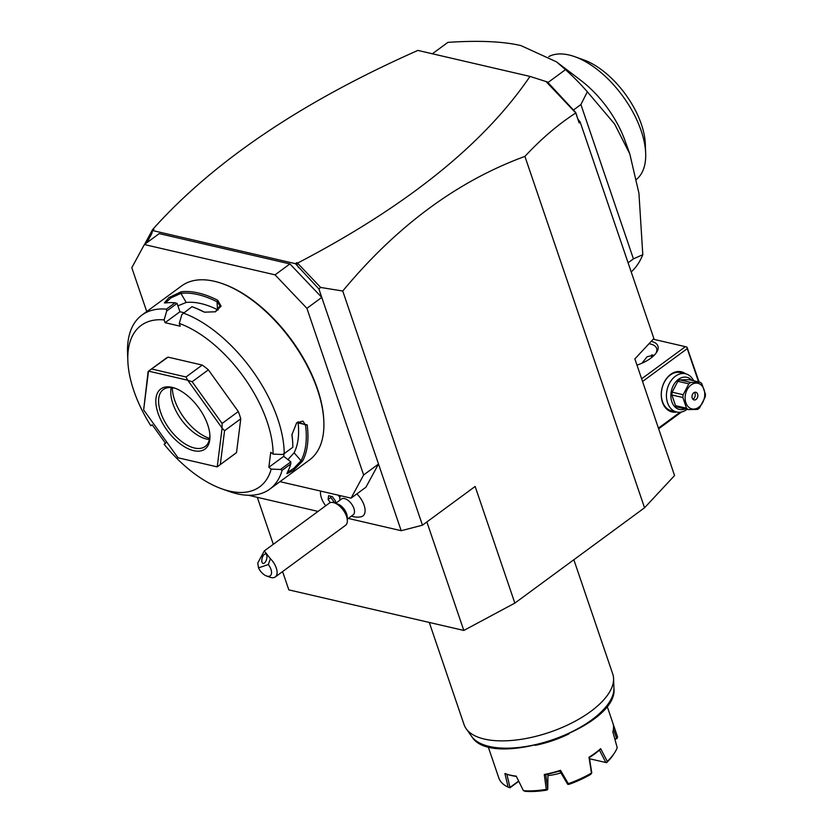 <?xml version="1.0" encoding="UTF-8"?>
<svg xmlns="http://www.w3.org/2000/svg" width="833" height="833" viewBox="0 0 833 833"><rect width="100%" height="100%" fill="white"/><g stroke="black" fill="none" stroke-linecap="round" stroke-linejoin="round"><path stroke-width="1.25" d="M514.846 603.102L475.143 486.462L422.456 525.186L342.738 291.029C396.591 226.097 457.317 181.219 524.915 156.396C541.086 138.986 558.037 124.502 575.77 112.955L579.154 122.92L580.122 121.878L653.874 338.51L634.861 358.919L674.563 475.56L644.544 507.786L514.846 603.102L463.814 630.456L288.812 589.868L282.585 571.584M524.915 156.396L644.544 507.786M422.456 525.186L401.194 530.704L348.277 518.428M318.039 511.41L248.411 495.271M279.971 481.651L351.068 498.144L365.926 487.222L378.505 464.043L401.194 530.704M351.453 516.085A17.67 17.67 0 0 0 361.022 516.783A16.504 8.59 53.7 0 0 361.553 499.831A16.504 8.59 -126.3 0 0 356.857 493.886M351.068 498.144L363.636 474.966L378.505 464.043L321.777 297.402L306.908 308.325L275.057 274.848L144.38 244.538L131.801 267.716L146.733 311.563M342.738 291.029L320.663 287.447L318.904 288.978L321.777 297.402L289.915 263.926L275.057 274.848M363.636 474.966L306.908 308.325M289.915 263.926L159.238 233.615L144.38 244.538M221.88 488.867L228.96 491.387A107.978 56.186 -126.3 0 0 237.041 493.771A107.978 56.186 -126.3 0 0 269.788 489.127L309.512 459.941A107.978 56.186 -126.3 0 0 323.85 421.644L323.808 420.519A106.801 55.572 -126.3 0 0 223.504 284.043L222.442 283.668A107.978 56.186 -126.3 0 0 214.362 281.283A107.978 56.186 -126.3 0 0 181.615 285.917L141.891 315.113A107.978 56.186 -126.3 0 0 127.553 353.411L127.845 360.918A100.127 52.104 -126.3 0 0 150.825 425.767L152.241 424.809L165.528 443.312L164.111 444.26A100.127 52.104 -126.3 0 0 221.88 488.867A100.127 52.104 -126.3 0 0 271.214 469.104L268.851 467.271L283.709 456.349L290.821 461.857L280.461 469.468L271.214 469.104M127.845 360.918A100.127 52.104 -126.3 0 1 164.111 319.903L166.715 311.001L166.402 309.147L175.045 302.796A107.978 56.186 -126.3 0 0 166.038 302.889L164.382 302.879L168.88 297.61L181.178 291.769A107.978 56.186 53.7 0 1 198.421 292.997A107.978 56.186 53.7 0 1 217.715 300.244L217.038 301.765A106.801 55.572 -126.3 0 0 180.896 293.383L186.207 302.441L177.908 305.846M166.402 309.147A107.978 56.186 -126.3 0 0 141.891 315.113M166.715 311.001L177.075 303.389L175.045 302.796M164.111 319.903L165.059 322.683L179.928 311.761L177.075 303.389M179.928 311.761L183.854 312.677M181.178 291.769L180.896 293.383L170.921 297.891L165.455 302.941M217.715 300.244L221.089 306.127L215.487 311.771L204.626 312.177L202.586 311.365A107.978 56.186 -126.3 0 0 191.965 306.711L181.875 314.52L179.272 323.423L180.22 326.203L165.059 322.683M179.272 323.423A100.127 52.104 -126.3 0 1 273.089 454.12L282.345 454.485L284.199 453.61A107.978 56.186 -126.3 0 0 183.312 313.073M284.199 453.61L292.841 447.248A107.978 56.186 -126.3 0 0 292.779 444.478A107.978 56.186 -126.3 0 0 292.039 435.992L291.946 434.649L296.735 422.706L307.169 424.872A107.978 56.186 53.7 0 1 302.639 460.982L293.237 470.52L286.906 473.696L287.51 472.103A107.978 56.186 -126.3 0 0 290.748 463.971L282.095 470.322L280.461 469.468M269.788 489.127A107.978 56.186 -126.3 0 0 282.095 470.322M323.85 421.644A107.978 56.186 -126.3 0 0 222.442 283.668M202.586 311.365L203.523 311.688A106.801 55.572 -126.3 0 0 192.433 306.877M292.779 444.478L292.737 443.354A106.801 55.572 -126.3 0 0 292.008 434.961L291.946 434.253M292.039 435.992L292.008 434.961M307.169 424.872L305.513 425.028A106.801 55.572 53.7 0 1 301.036 460.753L293.841 468.333L287.302 472.519M296.475 422.966L302.9 421.082L305.513 425.028L297.995 421.79M302.639 460.982L301.036 460.753L294.122 452.767A96.201 50.053 -126.3 0 0 297.995 421.842M290.821 461.857L290.748 463.971M164.111 444.26L165.767 442.864M273.089 454.12L270.735 452.288L268.851 467.271M236.53 452.569L218.163 466.168L235.322 453.558A58.904 30.644 -126.3 0 0 236.53 452.569L240.768 418.791A58.904 30.644 -126.3 0 0 238.3 411.533L208.365 369.831A58.904 30.644 -126.3 0 0 202.211 365.062L168.037 357.138A58.904 30.644 -126.3 0 0 165.559 358.638L148.399 371.247M287.906 459.597L294.122 452.767M284.043 453.683L283.709 456.349M202.211 365.062L185.998 376.985L187.685 380.212L148.566 371.143A58.904 30.644 -126.3 0 0 148.503 371.185L143.651 409.846A58.904 30.644 -126.3 0 0 143.692 409.971L177.96 457.702A58.904 30.644 -126.3 0 0 178.064 457.796L217.184 466.865L178.064 457.796M148.566 371.143L168.037 357.138M185.998 376.985L151.825 369.05M187.685 380.212A58.904 30.644 53.7 0 1 187.789 380.296L192.152 381.743L208.365 369.831M238.3 411.533L222.099 423.456L192.152 381.743M222.099 423.456L222.057 428.027A58.904 30.644 53.7 0 1 222.099 428.162L224.566 430.703L240.768 418.791M220.318 464.481L224.566 430.703M218.163 466.168L217.246 466.824A58.904 30.644 53.7 0 1 217.184 466.865M143.651 409.846L148.128 371.539M222.057 428.027L187.789 380.296M217.246 466.824L222.099 428.162M193.652 450.663A37.298 19.409 53.7 0 1 158.051 413.241A37.298 19.409 53.7 0 1 172.098 387.345A37.298 19.409 53.7 0 1 174.888 388.168A37.298 19.409 53.7 0 1 209.926 435.826A37.298 19.409 53.7 0 1 193.652 450.663M209.874 434.868A35.34 18.388 53.7 0 1 205.157 446.488A35.34 18.388 53.7 0 1 194.443 448.008A35.34 18.388 53.7 0 1 164.32 420.832A35.34 18.388 53.7 0 1 163.299 389.532A35.34 18.388 53.7 0 1 174.014 388.011A35.34 18.388 53.7 0 1 175.794 388.501M209.395 439.512A35.34 18.388 53.7 0 1 206.594 439.064A35.34 18.388 -126.3 0 1 180.313 418.197A35.34 18.388 -126.3 0 1 171.223 387.574M172.327 387.699A38.745 20.159 -126.3 0 0 209.604 438.418M218.121 310.043L217.496 309.699A96.201 50.053 -126.3 0 0 186.207 302.441M217.496 309.699L217.038 301.765L220.058 305.826L215.206 311.875M204.928 312.26L203.523 311.688M318.904 288.978L295.434 263.676L152.585 230.543L151.752 233.698L146.858 242.715M152.533 230.731L152.47 229.804L144.546 244.413M152.47 229.804L153.938 229.544L152.585 230.543M575.77 112.955L546.011 81.53L529.986 76.417L417.874 50.417C301.983 101.761 213.633 161.383 152.824 229.294M529.986 76.417C484.088 143.994 406.723 206.167 297.891 262.936L296.912 264.925L296.787 262.676L297.891 262.936M320.663 287.447L297.922 263.54M546.011 81.53L547.573 82.092L575.728 112.486L579.154 122.92M578.06 119.358L580.122 121.878M552.279 87.85L546.25 81.676M295.434 263.676L296.787 262.676M298.745 267.799L296.912 264.925M573.406 110.05L580.903 104.542L587.338 91.776A147.243 76.615 -126.3 0 0 565.503 69.639L556.496 61.85L520.885 45.576C502.945 41.4 478.611 40.328 447.894 42.368L432.358 53.781M565.503 69.639L547.937 82.55M628.092 262.791L633.434 258.865L642.795 254.679A147.243 76.615 53.7 0 1 631.216 271.943M580.903 104.542L633.434 258.865M587.338 91.776L614.639 124.044L629.779 153.845L638.942 193.298L642.795 254.679M629.779 153.845L624.896 140.35A75.584 39.328 -126.3 0 0 580.778 80.332L556.496 61.85M548.749 56.582A75.584 39.328 53.7 0 1 567.856 54.739A75.584 39.328 53.7 0 1 574.676 56.654A75.584 39.328 53.7 0 1 645.669 153.241A75.584 39.328 53.7 0 1 636.651 179.241M574.676 56.654L583.537 59.809A65.776 34.226 53.7 0 1 645.304 143.849L645.669 153.241M681.509 412.002L658.653 428.808M680.092 412.231L658.424 428.152M698.575 381.899L687.256 348.631L642.545 381.493M687.058 409.315A19.638 14.338 -76.9 0 1 676.646 412.012A20.617 15.056 -76.9 0 1 662.454 402.277A20.617 15.056 -76.9 0 1 667.014 377.89A20.617 15.056 -76.9 0 1 685.538 373.767M687.256 348.631L686.996 347.153L685.382 346.663L641.629 378.817M653.218 339.208L685.382 346.663M651.219 341.353A25.521 11.298 161.2 0 1 651.312 341.374A25.521 11.298 161.2 0 1 656.56 352.421A25.521 11.298 161.2 0 1 636.974 365.125M686.996 347.153L699.106 382.024M651.906 354.733A18.649 9.704 -126.3 0 0 651.479 357.669M641.889 363.24L647.137 356.722L654.519 354.941M648.99 343.748A23.563 10.433 161.2 0 1 650.531 344.039A23.563 10.433 161.2 0 1 656.623 348.361A23.563 10.433 161.2 0 1 655.904 353.348M685.517 373.757A19.638 14.338 -76.9 0 0 670.263 381.92A19.638 14.338 -76.9 0 0 667.566 402.818A19.638 14.338 -76.9 0 0 676.646 412.012L671.544 410.825A19.638 14.338 -76.9 0 1 662.474 401.631A19.638 14.338 -76.9 0 1 665.161 380.743A19.638 14.338 -76.9 0 1 680.415 372.58L685.517 373.757A19.638 14.338 -76.9 0 1 693.681 380.764M685.236 408.899A16.493 12.037 -76.9 0 1 671.815 401.714A16.493 12.037 -76.9 0 1 676.302 381.254A16.493 12.037 -76.9 0 1 691.859 380.348M679.79 379.879L689.12 379.713L700.126 382.264A15.119 11.037 103.1 0 1 701.813 383.628L705.447 394.321A15.119 11.037 103.1 0 1 705.187 397.122L699.501 407.983A15.119 11.037 103.1 0 1 698.543 408.753A15.119 11.037 103.1 0 1 697.544 409.419L688.225 409.586L677.219 407.035A15.119 11.037 -76.9 0 1 675.532 405.671L671.887 394.977A15.119 11.037 -76.9 0 1 672.158 392.176L677.843 381.316A15.119 11.037 -76.9 0 1 679.79 379.879L690.796 382.43A15.119 11.037 103.1 0 0 689.807 383.097A15.119 11.037 103.1 0 0 688.849 383.867L677.843 381.316M675.532 405.671L686.538 408.222A15.119 11.037 103.1 0 0 688.225 409.586M671.887 394.977L682.893 397.528L686.538 408.222M672.158 392.176L683.164 394.727A15.119 11.037 103.1 0 0 682.893 397.528M683.164 394.727L688.849 383.867M698.731 407.264A13.151 9.6 103.1 0 0 703.979 389.448A13.151 9.6 103.1 0 0 691.13 384.929A13.151 9.6 103.1 0 0 685.882 402.756A13.151 9.6 103.1 0 0 698.731 407.264M690.796 382.43L700.126 382.264M692.223 398.08A3.926 2.863 103.1 0 0 694.045 399.923A3.926 2.863 103.1 0 0 697.096 398.289A3.926 2.863 103.1 0 0 697.627 394.113A3.926 2.863 103.1 0 0 695.815 392.27A3.926 2.863 103.1 0 0 692.764 393.905A3.926 2.863 103.1 0 0 692.223 398.08M692.837 399.174A3.926 2.863 103.1 0 0 695.014 393.509A3.926 2.863 -76.9 0 0 694.41 392.416M347.299 519.146L353.182 514.815A9.819 5.113 53.7 0 0 352.38 505.214A9.819 5.113 -126.3 0 0 341.561 498.998L335.668 503.319M339.906 497.665A15.702 8.174 -126.3 0 0 338.198 495.156M320.632 491.085A15.702 8.174 -126.3 0 0 325.724 505.766M335.397 503.226L335.647 501.227L332.346 496.624L328.577 495.75L328.108 499.477L330.357 502.611M330.951 496.301L330.805 497.488L334.106 502.101L335.501 502.414M333.439 502.591L334.106 502.101M328.108 499.477L330.805 497.488M347.351 520.448A13.744 7.153 53.7 0 0 344.404 511.879A13.744 7.153 -126.3 0 0 334.439 502.882L337.99 504.142A9.819 5.113 -126.3 0 1 345.101 510.567A9.819 5.113 53.7 0 1 347.205 516.689L347.351 520.448A13.744 7.153 53.7 0 1 345.528 525.321L275.275 576.957A13.744 7.153 53.7 0 1 270.079 577.238L266.539 575.978A9.819 5.113 -126.3 0 0 271.485 573.51A9.819 5.113 -126.3 0 0 268.33 564.545L258.511 567.867L257.761 563.046L264.28 550.925L270.433 558.756A13.744 7.153 53.7 0 1 274.151 563.504A13.744 7.153 53.7 0 1 275.275 576.957M334.439 502.882A13.744 7.153 -126.3 0 0 329.243 503.174L264.28 550.925M270.433 558.756L268.33 564.545M258.511 567.867A9.819 5.113 -126.3 0 0 266.539 575.978M264.977 554.018A4.904 2.291 -74.2 0 0 261.999 558.818A4.904 2.291 -74.2 0 0 263.051 563.431A4.904 2.291 -74.2 0 0 263.78 563.389A4.904 2.291 -74.2 0 0 266.758 558.589A4.904 2.291 -74.2 0 0 265.706 553.976A4.904 2.291 -74.2 0 0 264.977 554.018M273.297 544.293L257.303 497.332M426.871 521.937L463.814 630.456M573.843 559.745L612.755 674.043A78.531 34.778 161.2 0 1 613.588 678.624A78.531 34.778 161.2 0 1 567.2 725.21A78.531 34.778 161.2 0 1 484.379 739.069A78.531 34.778 161.2 0 1 466.209 728.792A78.531 34.778 161.2 0 1 464.075 724.658L429.276 622.449M568.949 733.883A62.829 27.822 161.2 0 1 535.286 745.337M523.436 790.684L525.467 791.35A60.861 26.948 161.2 0 0 546.76 790.111L547.479 789.622L546.271 789.361A62.829 27.822 -18.8 0 1 523.436 790.684L516.2 776.137A62.829 27.822 161.2 0 1 510.16 775.117A62.829 27.822 161.2 0 1 506.11 773.961A62.829 27.822 161.2 0 1 504.913 773.513L508.109 787.133A62.829 27.822 -18.8 0 1 498.967 778.397L488.096 746.483M546.271 789.361L544.282 774.503A62.829 27.822 -18.8 0 0 560.515 770.296L568.304 783.645A62.829 27.822 -18.8 0 0 591.461 773.034L588.993 757.239A62.829 27.822 -18.8 0 0 600.655 748.669L607.299 761.383A62.829 27.822 -18.8 0 0 614.41 753.084A62.829 27.822 -18.8 0 0 617.211 747.701L612.849 731.832A62.829 27.822 -18.8 0 0 613.109 723.919L617.576 736.955L616.972 738.548L614.827 738.996M547.958 774.274L547.739 789.184L545.74 774.669M548.124 775.565A33.768 14.952 -18.8 0 0 560.869 772.92M600.655 748.669L599.614 750.002A61.652 27.302 161.2 0 1 589.316 757.572L588.993 757.239M568.304 783.645L567.752 784.363L569.012 784.342A60.861 26.948 161.2 0 0 590.607 774.44L591.784 772.889L589.327 757.478M559.776 771.025L567.752 784.363M560.515 770.296L559.922 771.046L545.594 774.763L544.282 774.503M516.335 776.408A61.652 27.302 161.2 0 1 507.339 774.388L506.11 773.961M518.636 781.062L509.994 787.414L506.839 774.096M518.761 781.312L509.994 787.758L508.109 787.133M607.299 761.383L606.351 762.632L589.535 758.738M599.416 750.064L605.872 762.528M606.351 762.632L606.601 762.684A60.861 26.948 161.2 0 0 613.223 754.885L614.41 753.084M613.432 729.031L616.659 738.527M616.972 738.548L614.941 739.402M466.209 728.792L471.738 736.518A75.761 33.549 -18.8 0 0 552.206 739.881A75.761 33.549 -18.8 0 0 613.921 688.12L613.588 678.624M340.239 495.635A17.67 17.67 0 0 0 339.833 500.269M471.738 736.518C491.616 770.796 619.086 727.407 613.921 688.12M615.712 731.447L607.038 705.988"/></g></svg>
